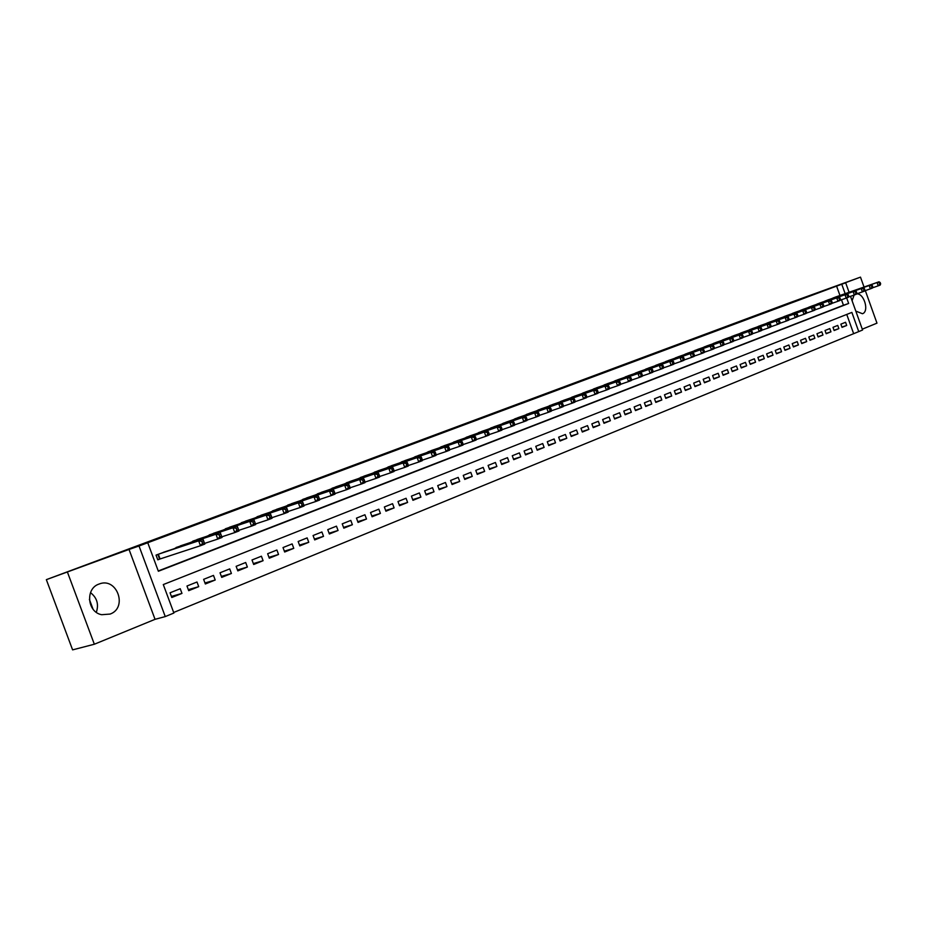 <?xml version="1.0" encoding="UTF-8"?>
<svg xmlns="http://www.w3.org/2000/svg" width="927" height="927" viewBox="0 0 927 927"><rect width="100%" height="100%" fill="white"/><g stroke="black" fill="none" stroke-linecap="round" stroke-linejoin="round"><path stroke-width="1.39" d="M90.498 592.631C97.034 597.788 98.969 604.346 96.327 612.307M110.128 614.068C128.088 607.695 116.86 576.803 99.201 583.998L98.957 584.091C85.168 588.529 87.208 612.168 101.669 614.705L110.128 614.068M855.806 311.101L862.481 313.732C869.572 311.46 863.929 292.735 856.513 293.952M850.511 296.316L862.585 330.012L858.738 331.599L851.867 312.411L163.291 584.566L173.882 613.037L165.261 616.582L139.015 546.003L147.752 542.747L158.355 571.264L848.657 303.465L846.675 297.926M155.041 619.329L129.038 549.456L46.35 579.653L72.596 649.873L94.345 644.23L155.041 619.329L165.261 616.582M862.284 329.178L876.977 323.152L865.32 290.603M173.673 612.469L858.738 331.599M67.52 572.365L94.345 644.23M864.045 287.046L860.488 277.127L834.323 286.872L845.667 282.816L849.074 292.295M46.35 579.653L789.827 302.689L860.488 277.127M166.35 551.345L156.037 555.111L157.799 559.827L160.8 558.68M183.233 544.925L173.245 549.051M199.85 538.61L190.012 542.666M216.188 532.399L206.512 536.385M232.283 526.281L222.758 530.209M248.112 520.267L238.737 524.126M263.708 514.334L254.473 518.135M279.05 508.506L269.966 512.237M294.172 502.758L285.215 506.432M309.05 497.104L300.232 500.719M323.708 491.53L315.029 495.088M338.158 486.049L329.595 489.549M352.376 480.638L343.952 484.091M366.397 475.319L358.089 478.703M380.209 470.07L372.017 473.407M393.813 464.89L385.748 468.181M407.231 459.804L399.27 463.036M420.452 454.775L412.608 457.961M433.477 449.827L425.748 452.967M446.327 444.937L438.703 448.042M458.992 440.128L451.484 443.176M471.484 435.377L464.079 438.39M483.813 430.696L476.501 433.662M495.957 426.084L488.749 429.004M507.938 421.53L500.823 424.415M519.757 417.034L512.747 419.885M531.426 412.608L524.497 415.412M542.932 408.239L536.096 410.997M554.288 403.917L547.544 406.652M565.482 399.664L558.83 402.353M576.548 395.47L569.978 398.112M587.451 391.321L580.974 393.929M598.228 387.231L591.832 389.803M608.865 383.187L602.538 385.736M619.363 379.201L613.118 381.715M629.723 375.261L623.57 377.741M639.954 371.368L633.871 373.824M650.059 367.532L644.056 369.954M660.036 363.743L654.103 366.13M669.897 360L664.033 362.353M679.63 356.304L673.848 358.622M689.248 352.642L683.523 354.948M698.726 348.992L693.095 351.31M708.124 345.47L702.55 347.718M717.394 341.947L711.878 344.16M726.559 338.471L721.113 340.661M735.609 335.029L730.221 337.196M744.555 331.634L739.236 333.766M753.396 328.274L748.135 330.383M762.133 324.96L756.93 327.034M770.766 321.681L765.632 323.732M779.294 318.436L774.219 320.464M787.741 315.226L782.724 317.231M796.084 312.063L791.113 314.044M804.323 308.923L799.422 310.893M812.481 305.829L807.626 307.764M820.546 302.758L815.748 304.682M828.506 299.699L823.779 301.634M841.913 327.057L846.699 325.47L842.017 327.358L840.87 324.149L845.563 322.272L846.699 325.47M834.033 330.232L838.877 328.622L834.138 330.533L832.991 327.312L837.73 325.412L838.877 328.622M826.073 333.43L830.963 331.808L826.177 333.743L825.018 330.499L829.804 328.575L830.963 331.808M818.008 336.675L822.967 335.029L818.124 336.988L816.954 333.732L821.797 331.785L822.967 335.029M809.862 339.954L814.879 338.297L809.978 340.267L808.796 336.988L813.697 335.029L814.879 338.297M801.623 343.268L806.699 341.599L801.739 343.593L800.557 340.29L805.517 338.309L806.699 341.599M793.28 346.617L798.414 344.925L793.408 346.953L792.214 343.639L797.232 341.623L798.414 344.925M784.856 350.012L790.047 348.309L784.972 350.348L783.778 347.011L788.854 344.983L790.047 348.309M776.328 353.442L781.577 351.715L776.444 353.79L775.239 350.429L780.372 348.378L781.577 351.715M767.695 356.918L773.002 355.168L767.823 357.266L766.606 353.894L771.797 351.808L773.002 355.168M758.958 360.429L764.335 358.668L759.086 360.777L757.869 357.393L763.118 355.284L764.335 358.668M750.128 363.987L755.563 362.202L750.256 364.346L749.028 360.927L754.346 358.807L755.563 362.202M741.183 367.579L746.687 365.783L741.31 367.949L740.082 364.52L745.459 362.364L746.687 365.783M732.133 371.217L737.707 369.398L732.272 371.588L731.021 368.135L736.467 365.956L737.707 369.398M722.979 374.902L728.622 373.06L723.118 375.284L721.866 371.808L727.371 369.606L728.622 373.06M713.709 378.633L719.422 376.768L713.848 379.016L712.585 375.528L718.17 373.291L719.422 376.768M704.335 382.411L710.117 380.522L704.474 382.793L703.199 379.282L708.854 377.022L710.117 380.522M694.833 386.223L700.685 384.323L694.983 386.617L693.697 383.083L699.422 380.8L700.685 384.323M685.227 390.093L691.148 388.17L685.366 390.499L684.08 386.941L689.873 384.624L691.148 388.17M675.493 394.01L681.496 392.063L675.644 394.415L674.346 390.835L680.198 388.494L681.496 392.063M665.632 397.973L671.716 396.003L665.795 398.39L664.485 394.786L670.418 392.411L671.716 396.003M655.656 401.982L661.82 399.989L655.818 402.411L654.497 398.784L660.511 396.385L661.82 399.989M645.551 406.038L651.785 404.033L645.713 406.478L644.392 402.839L650.476 400.394L651.785 404.033M635.319 410.163L641.635 408.123L635.482 410.603L634.149 406.93L640.314 404.473L641.635 408.123M624.96 414.323L631.357 412.272L625.122 414.775L623.778 411.09L630.024 408.587L631.357 412.272M614.462 418.552L620.939 416.466L614.624 419.016L613.28 415.296L619.595 412.758L620.939 416.466M603.825 422.828L610.395 420.719L603.998 423.291L602.631 419.56L609.039 416.988L610.395 420.719M593.048 427.15L599.699 425.029L593.222 427.637L591.855 423.871L598.344 421.275L599.699 425.029M582.133 431.542L588.877 429.386L582.318 432.04L580.939 428.251L587.509 425.62L588.877 429.386M571.078 435.991L577.903 433.813L571.252 436.49L569.873 432.677L576.524 430.012L577.903 433.813M559.862 440.487L566.791 438.286L560.059 441.009L558.657 437.173L565.4 434.462L566.791 438.286M548.506 445.053L555.528 442.828L548.703 445.586L547.289 441.715L554.126 438.981L555.528 442.828M537 449.688L544.114 447.428L537.197 450.221L535.771 446.327L542.701 443.558L544.114 447.428M525.331 454.369L532.55 452.098L525.528 454.925L524.103 451.009L531.125 448.193L532.55 452.098M513.5 459.132L520.823 456.826L513.709 459.688L512.26 455.748L519.387 452.897L520.823 456.826M501.507 463.952L508.935 461.611L501.716 464.52L500.267 460.557L507.486 457.66L508.935 461.611M489.352 468.83L496.872 466.478L489.56 469.421L488.1 465.424L495.424 462.492L496.872 466.478M477.023 473.79L484.659 471.403L477.243 474.392L475.771 470.36L483.187 467.393L484.659 471.403M464.52 478.807L472.26 476.397L464.74 479.421L463.257 475.377L470.789 472.353L472.26 476.397M451.843 483.906L459.699 481.461L452.075 484.531L450.58 480.453L458.205 477.393L459.699 481.461M438.981 489.074L446.953 486.594L439.213 489.711L437.706 485.609L445.447 482.503L446.953 486.594M425.933 494.311L434.021 491.808L426.177 494.972L424.659 490.835L432.515 487.683L434.021 491.808M412.7 499.618L420.904 497.092L412.944 500.302L411.414 496.13L419.386 492.944L420.904 497.092M399.27 505.018L407.602 502.457L399.525 505.713L397.984 501.519L406.072 498.274L407.602 502.457M385.644 510.487L394.102 507.903L385.91 511.206L384.357 506.976L392.55 503.685L394.102 507.903M371.82 516.038L380.406 513.419L372.086 516.768L370.522 512.515L378.842 509.178L380.406 513.419M357.776 521.669L366.501 519.027L358.054 522.422L356.478 518.135L364.925 514.752L366.501 519.027M343.535 527.393L352.387 524.717L343.824 528.17L342.225 523.848L350.8 520.406L352.387 524.717M329.073 533.199L338.065 530.487L329.363 533.987L327.764 529.641L336.466 526.154L338.065 530.487M314.392 539.085L323.523 536.351L314.693 539.908L313.071 535.516L321.912 531.982L323.523 536.351M299.479 545.076L308.761 542.295L299.792 545.91L298.158 541.495L307.138 537.892L308.761 542.295M284.346 551.148L293.766 548.344L284.659 552.017L283.013 547.556L292.132 543.906L293.766 548.344M268.957 557.312L278.54 554.473L269.293 558.205L267.636 553.72L276.895 550.012L278.54 554.473M253.349 563.581L263.083 560.708L253.685 564.497L252.005 559.978L261.414 556.212L263.083 560.708M237.474 569.943L247.37 567.046L237.822 570.893L236.142 566.327L245.69 562.504L247.37 567.046M221.356 576.409L231.414 573.477L221.715 577.382L220.012 572.782L229.722 568.9L231.414 573.477M204.971 582.979L215.203 580.012L205.342 583.987L203.627 579.352L213.488 575.4L215.203 580.012M188.32 589.653L198.726 586.652L188.702 590.684L186.976 586.015L196.999 582.005L198.726 586.652M853.512 333.303L846.745 314.438M180.232 588.715L170.047 592.793L171.796 597.498L181.97 593.396L180.232 588.715M839.955 295.493L836.594 286.119L147.752 542.747M158.239 570.974L843.454 305.25L841.484 299.757M836.397 296.744L831.716 298.61M89.386 599.398L93.048 609.201M129.038 549.456L139.015 546.003M836.594 286.119L845.667 282.816M845.146 293.674L841.774 284.265M843.454 305.25L848.657 303.465M171.402 596.432L181.97 593.396M854.103 295.076L852.098 300.742M880.65 283.824L880.175 282.515L879.399 282.805L879.874 284.125L880.65 283.824L880.175 285.087L878.217 285.829L877.035 282.538L833.049 297.973M879.399 282.805L877.035 282.538L878.993 281.796L835.018 297.219M879.874 284.125L878.217 285.829L872.411 287.857M880.175 282.515L878.993 281.796M872.794 286.837L872.319 285.504L871.531 285.817L872.006 287.138L872.794 286.837L872.319 288.088L870.349 288.853L869.167 285.539L825.123 300.985M871.531 285.817L869.167 285.539L871.137 284.786L827.116 300.221M872.006 287.138L870.349 288.853L864.474 290.893M872.319 285.504L871.137 284.786M864.845 289.873L864.37 288.54L863.57 288.853L864.045 290.174L864.845 289.873L864.381 291.136L862.388 291.901L861.195 288.575L817.116 304.021M863.57 288.853L861.195 288.575L863.199 287.81L819.132 303.256M864.045 290.174L862.388 291.901L856.444 293.975M864.37 288.54L863.199 287.81M856.815 292.944L856.339 291.611L855.528 291.924L856.003 293.256L856.815 292.944L856.351 294.218L854.335 294.995L853.13 291.646L809.016 307.104M855.528 291.924L853.13 291.646L855.157 290.869L811.044 306.327M856.003 293.256L854.335 294.995L848.321 297.08M856.339 291.611L855.157 290.869M848.68 296.061L848.205 294.716L847.382 295.029L847.869 296.373L848.68 296.061L848.228 297.335L846.189 298.112L844.984 294.751L800.824 310.209M847.382 295.029L844.984 294.751L847.023 293.975L802.875 309.433M847.869 296.373L846.189 298.112L840.105 300.232M848.205 294.716L847.023 293.975M840.453 299.212L839.966 297.857L839.144 298.17L839.63 299.525L840.453 299.212L840.013 300.487L837.938 301.275L836.733 297.891L792.527 313.361M839.144 298.17L836.733 297.891L838.796 297.103L794.613 312.573M839.63 299.525L837.938 301.275L831.786 303.419M839.966 297.857L838.796 297.103M832.133 302.399L831.646 301.032L830.812 301.356L831.299 302.712L832.133 302.399L831.693 303.674L829.607 304.473L828.379 301.066L784.149 316.547M830.812 301.356L828.379 301.066L830.476 300.267L786.258 315.748M831.299 302.712L829.607 304.473L823.373 306.64M831.646 301.032L830.476 300.267M823.709 305.62L823.222 304.253L822.376 304.566L822.863 305.945L823.709 305.62L823.28 306.895L821.171 307.706L819.932 304.288L775.667 319.769M822.376 304.566L819.932 304.288L822.064 303.477L777.799 318.958M822.863 305.945L821.171 307.706L814.856 309.896M823.222 304.253L822.064 303.477M815.192 308.876L814.694 307.497L813.836 307.834L814.335 309.201L815.192 308.876L814.775 310.163L812.631 310.985L811.392 307.544L767.092 323.025M813.836 307.834L811.392 307.544L813.535 306.721L769.248 322.202M814.335 309.201L812.631 310.985L806.235 313.199M814.694 307.497L813.535 306.721M806.56 312.179L806.061 310.788L805.192 311.124L805.69 312.515L806.56 312.179L806.154 313.465L803.987 314.299L802.736 310.835L758.413 326.316M805.192 311.124L802.736 310.835L804.914 310L760.592 325.493M805.69 312.515L803.987 314.299L797.521 316.547M806.061 310.788L804.914 310M797.834 315.516L797.336 314.126L796.455 314.462L796.953 315.852L797.834 315.516L797.44 316.814L795.239 317.648L793.987 314.16L749.63 329.653M796.455 314.462L793.987 314.16L796.189 313.326L751.832 328.818M796.953 315.852L795.239 317.648L788.692 319.919M797.336 314.126L796.189 313.326M789.004 318.9L788.495 317.498L787.602 317.834L788.112 319.236L789.004 318.9L788.61 320.197L786.386 321.043L785.123 317.544L740.743 333.025M787.602 317.834L785.123 317.544L787.347 316.698L742.979 332.179M788.112 319.236L786.386 321.043L779.758 323.349M788.495 317.498L787.347 316.698M780.059 322.318L779.549 320.916L778.645 321.252L779.155 322.666L780.059 322.318L779.677 323.616L777.429 324.485L776.154 320.951L731.762 336.443M778.645 321.252L776.154 320.951L778.413 320.093L734.01 335.586M779.155 322.666L777.429 324.485L770.708 326.802M779.549 320.916L778.413 320.093M771.009 325.783L770.488 324.369L769.584 324.717L770.094 326.13L771.009 325.783L770.638 327.092L768.356 327.961L767.081 324.415L722.654 339.896M769.584 324.717L767.081 324.415L769.364 323.546L724.949 339.027M770.094 326.13L768.356 327.961L761.554 330.313M770.488 324.369L769.364 323.546M761.843 329.294L761.322 327.868L760.407 328.216L760.916 329.653L761.843 329.294L761.484 330.603L759.167 331.484L757.892 327.915L713.454 343.396M760.407 328.216L757.892 327.915L760.198 327.034L715.76 342.515M760.916 329.653L759.167 331.484L752.284 333.859M761.322 327.868L760.198 327.034M752.562 332.851L752.04 331.414L751.102 331.762L751.623 333.199L752.562 332.851L752.214 334.149L749.873 335.053L748.576 331.449L704.138 346.941M751.102 331.762L748.576 331.449L750.916 330.568L706.478 346.049M751.623 333.199L749.873 335.053L742.898 337.463M752.04 331.414L750.916 330.568M743.164 336.443L742.643 334.995L741.693 335.354L742.214 336.802L743.164 336.443L742.828 337.752L740.464 338.656L739.155 335.041L694.705 350.522M741.693 335.354L739.155 335.041L741.519 334.137L697.069 349.618M742.214 336.802L740.464 338.656L733.396 341.101M742.643 334.995L741.519 334.137M733.651 340.082L733.13 338.622L732.168 338.992L732.689 340.452L733.651 340.082L733.327 341.391L730.928 342.318L729.619 338.679L685.157 354.149M732.168 338.992L729.619 338.679L732.017 337.764L687.556 353.233M732.689 340.452L730.928 342.318L723.767 344.786M733.13 338.622L732.017 337.764M724.01 343.766L723.489 342.306L722.515 342.677L723.048 344.137L724.01 343.766L723.697 345.087L721.276 346.014L719.955 342.353L675.493 357.822M722.515 342.677L719.955 342.353L722.376 341.426L677.915 356.895M723.048 344.137L721.276 346.014L714.022 348.517M723.489 342.306L722.376 341.426M714.253 347.498L713.72 346.026L712.747 346.408L713.28 347.88L714.253 347.498L713.952 348.819L711.496 349.769L710.163 346.084L665.702 361.53M712.747 346.408L710.163 346.084L712.631 345.145L668.158 360.603M713.28 347.88L711.496 349.769L704.149 352.295M713.72 346.026L712.631 345.145M704.369 351.287L703.836 349.803L702.84 350.186L703.384 351.669L704.369 351.287L704.08 352.608L701.6 353.558L700.256 349.85L655.795 365.296M702.84 350.186L700.256 349.85L702.747 348.911L658.286 364.346M703.384 351.669L701.6 353.558L694.149 356.13M703.836 349.803L702.747 348.911M694.369 355.111L693.825 353.627L692.817 354.01L693.361 355.505L694.369 355.111L694.08 356.443L691.565 357.405L690.221 353.674L645.76 369.108M692.817 354.01L690.221 353.674L692.736 352.712L648.286 368.146M693.361 355.505L691.565 357.405L684.022 360M693.825 353.627L692.736 352.712M684.219 358.992L683.674 357.498L682.654 357.88L683.199 359.386L684.219 358.992L683.952 360.325L681.403 361.31L680.047 357.544L635.598 372.967M682.654 357.88L680.047 357.544L682.596 356.582L638.158 371.994M683.199 359.386L681.403 361.31L673.755 363.94M683.674 357.498L682.596 356.582M673.952 362.932L673.396 361.414L672.365 361.808L672.909 363.326L673.952 362.932L673.697 364.265L671.113 365.25L669.746 361.472L625.319 376.872M672.365 361.808L669.746 361.472L672.33 360.487L627.903 375.887M672.909 363.326L671.113 365.25L663.361 367.915M673.396 361.414L672.33 360.487M663.535 366.918L662.99 365.389L661.936 365.794L662.492 367.312L663.535 366.918L663.303 368.251L660.673 369.247L659.306 365.447L614.891 380.835M661.936 365.794L659.306 365.447L661.924 364.45L617.509 379.838M662.492 367.312L660.673 369.247L652.817 371.947M662.99 365.389L661.924 364.45M652.99 370.951L652.434 369.421L651.368 369.827L651.924 371.356L652.99 370.951L652.759 372.283L650.105 373.303L648.726 369.479L604.334 384.844M651.368 369.827L648.726 369.479L651.38 368.459L606.988 383.836M651.924 371.356L650.105 373.303L642.144 376.038M652.434 369.421L651.38 368.459M642.307 375.041L641.739 373.5L640.661 373.905L641.229 375.447L642.307 375.041L642.087 376.385L639.398 377.416L637.996 373.558L593.651 388.9M640.661 373.905L637.996 373.558L640.696 372.527L596.328 387.88M641.229 375.447L639.398 377.416L631.322 380.186M641.739 373.5L640.696 372.527M631.472 379.189L630.905 377.637L629.815 378.054L630.372 379.606L631.472 379.189L631.275 380.533L628.541 381.576L627.139 377.695L582.816 393.013M629.815 378.054L627.139 377.695L629.862 376.652L585.54 391.982M630.372 379.606L628.541 381.576L620.348 384.381M630.905 377.637L629.862 376.652M620.487 383.384L619.92 381.82L618.819 382.248L619.387 383.813L620.487 383.384L620.302 384.728L617.544 385.794L616.119 381.889L571.843 397.185M618.819 382.248L616.119 381.889L618.888 380.835L574.601 396.142M619.387 383.813L617.544 385.794L609.236 388.633M619.92 381.82L618.888 380.835M609.363 387.648L608.784 386.072L607.672 386.501L608.239 388.077L609.363 387.648L609.19 388.992L606.385 390.07L604.96 386.142L560.719 401.403M607.672 386.501L604.96 386.142L607.764 385.064L563.512 400.348M608.239 388.077L606.385 390.07L597.961 392.955M608.784 386.072L607.764 385.064M598.077 391.959L597.498 390.383L596.362 390.812L596.942 392.399L598.077 391.959L597.927 393.315L595.088 394.404L593.651 390.441L549.456 405.69M596.362 390.812L593.651 390.441L596.49 389.363L552.283 404.612M596.942 392.399L595.088 394.404L586.536 397.324M597.498 390.383L596.49 389.363M586.64 396.339L586.061 394.751L584.902 395.192L585.482 396.779L586.64 396.339L586.501 397.695L583.628 398.795L582.179 394.809L538.031 410.024M584.902 395.192L582.179 394.809L585.053 393.72L540.904 408.934M585.482 396.779L583.628 398.795L574.96 401.762M586.061 394.751L585.053 393.72M575.041 400.777L574.462 399.178L573.292 399.618L573.871 401.229L575.041 400.777L574.925 402.133L572.005 403.257L570.545 399.247L526.466 414.415M573.292 399.618L570.545 399.247L573.465 398.123L529.375 413.315M573.871 401.229L572.005 403.257L563.21 406.258M574.462 399.178L573.465 398.123M563.28 405.284L562.689 403.662L561.507 404.114L562.098 405.736L563.28 405.284L563.176 406.64L560.221 407.776L558.749 403.732L514.728 418.877M561.507 404.114L558.749 403.732L561.716 402.608L517.683 417.753M562.098 405.736L560.221 407.776L551.298 410.812M562.689 403.662L561.716 402.608M551.356 409.838L550.765 408.216L549.56 408.68L550.151 410.302L551.356 409.838L551.275 411.206L548.263 412.353L546.791 408.286L502.84 423.396M549.56 408.68L546.791 408.286L549.792 407.138L505.829 422.26M550.151 410.302L548.263 412.353L539.213 415.435M550.765 408.216L549.792 407.138M539.259 414.473L538.657 412.839L537.44 413.303L538.042 414.937L539.259 414.473L539.19 415.841L536.142 417.011L534.659 412.909L490.789 427.973M537.44 413.303L534.659 412.909L537.706 411.75L493.813 426.814M538.042 414.937L536.142 417.011L526.953 420.128M538.657 412.839L537.706 411.75M526.988 419.166L526.385 417.521L525.145 417.984L525.748 419.641L526.988 419.166L526.942 420.534L523.848 421.715L522.353 417.59L478.564 432.608M525.145 417.984L522.353 417.59L525.435 416.42L481.634 431.449M525.748 419.641L523.848 421.715L514.52 424.89M526.385 417.521L525.435 416.42M514.543 423.929L513.94 422.272L512.677 422.747L513.291 424.415L514.543 423.929L514.52 425.296L511.38 426.501L509.862 422.341L466.177 437.312M512.677 422.747L509.862 422.341L513.002 421.148L469.294 436.13M513.291 424.415L511.38 426.501L501.913 429.711M513.94 422.272L513.002 421.148M501.913 428.761L501.298 427.092L500.035 427.579L500.638 429.247L501.913 428.761L501.913 430.14L498.726 431.356L497.196 427.173L453.604 442.086M500.035 427.579L497.196 427.173L500.383 425.957L456.768 440.893M500.638 429.247L498.726 431.356L489.108 434.612M501.298 427.092L500.383 425.957M489.097 433.662L488.483 431.982L487.196 432.469L487.811 434.16L489.097 433.662L489.12 435.041L485.887 436.281L484.346 432.063L440.858 446.93M487.196 432.469L484.346 432.063L487.579 430.835L444.068 445.713M487.811 434.16L485.887 436.281L476.13 439.583M488.483 431.982L487.579 430.835M476.096 438.645L475.481 436.941L474.172 437.44L474.786 439.143L476.096 438.645L476.142 440.012L472.863 441.275L471.31 437.023L427.938 451.843M474.172 437.44L471.31 437.023L474.589 435.783L431.182 450.603M474.786 439.143L472.863 441.275L462.944 444.624M475.481 436.941L474.589 435.783M462.909 443.697L462.283 441.982L460.951 442.492L461.576 444.195L462.909 443.697L462.967 445.064L459.641 446.339L458.077 442.063L414.821 456.826M460.951 442.492L458.077 442.063L461.403 440.8L418.123 455.574M461.576 444.195L459.641 446.339L449.572 449.746M462.283 441.982L461.403 440.8M449.514 448.819L448.888 447.092L447.532 447.614L448.17 449.328L449.514 448.819L449.595 450.198L446.223 451.484L444.647 447.173L401.518 461.878M447.532 447.614L444.647 447.173L448.019 445.887L404.867 460.603M448.17 449.328L446.223 451.484L435.991 454.937M448.888 447.092L448.019 445.887M435.922 454.021L435.284 452.283L433.917 452.805L434.554 454.543L435.922 454.021L436.026 455.4L432.596 456.71L431.009 452.364L388.019 466.999M433.917 452.805L431.009 452.364L434.439 451.067L391.414 465.713M434.554 454.543L432.596 456.71L422.202 460.209M435.284 452.283L434.439 451.067M422.121 459.305L421.484 457.556L420.082 458.077L420.731 459.838L422.121 459.305L422.248 460.684L418.772 462.017L417.162 457.637L374.323 472.202M420.082 458.077L417.162 457.637L420.649 456.316L377.776 470.893M420.731 459.838L418.772 462.017L408.204 465.563M421.484 457.556L420.649 456.316M408.112 464.659L407.463 462.897L406.049 463.442L406.698 465.203L408.112 464.659L408.262 466.049L404.728 467.405L403.118 462.99L360.429 477.486M406.049 463.442L403.118 462.99L406.652 461.646L363.929 476.154M406.698 465.203L404.728 467.405L393.998 470.997M407.463 462.897L406.652 461.646M393.882 470.105L393.233 468.332L391.797 468.877L392.445 470.661L393.882 470.105L394.056 471.495L390.476 472.863L388.842 468.425L346.327 482.84M391.797 468.877L388.842 468.425L392.434 467.057L349.873 481.495M392.445 470.661L390.476 472.863L379.56 476.524M393.233 468.332L392.434 467.057M379.433 475.632L378.772 473.848L377.312 474.404L377.973 476.2L379.433 475.632L379.63 477.023L375.991 478.425L374.346 473.94L332.005 488.274M377.312 474.404L374.346 473.94L377.996 472.55L335.609 486.907M377.973 476.2L375.991 478.425L364.902 482.133M378.772 473.848L377.996 472.55M364.751 481.252L364.091 479.444L362.608 480.012L363.28 481.82L364.751 481.252L364.983 482.643L361.287 484.056L359.63 479.549L317.474 493.801M362.608 480.012L359.63 479.549L363.326 478.135L321.124 492.411M363.28 481.82L361.287 484.056L350.012 487.822M364.091 479.444L363.326 478.135M349.85 486.953L349.178 485.145L347.671 485.713L348.343 487.532L349.85 486.953L350.105 488.344L346.35 489.792L344.67 485.238L302.723 499.398M347.671 485.713L344.67 485.238L348.436 483.813L306.431 497.996M348.343 487.532L346.35 489.792L334.879 493.604M349.178 485.145L348.436 483.813M334.705 492.758L334.033 490.916L332.503 491.507L333.175 493.338L334.705 492.758L334.995 494.137L331.171 495.609L329.479 491.02L287.741 505.088M332.503 491.507L329.479 491.02L333.303 489.572L291.507 503.662M333.175 493.338L331.171 495.609L319.502 499.491M334.033 490.916L333.303 489.572M319.317 498.645L318.633 496.791L317.08 497.393L317.764 499.236L319.317 498.645L319.63 500.035L315.748 501.519L314.044 496.907L272.526 510.87M317.08 497.393L314.044 496.907L317.926 495.424L276.35 509.421M317.764 499.236L315.748 501.519L303.882 505.458M318.633 496.791L317.926 495.424M303.674 504.624L302.99 502.77L301.414 503.373L302.098 505.227L303.674 504.624L304.021 506.015L300.081 507.532L298.367 502.874L257.069 516.745M301.414 503.373L298.367 502.874L302.306 501.368L260.962 515.261M302.098 505.227L300.081 507.532L288.007 511.53M302.99 502.77L302.306 501.368M287.787 510.707L287.092 508.83L285.493 509.444L286.176 511.322L287.787 510.707L288.158 512.098L284.16 513.639L282.422 508.946L241.379 522.701M285.493 509.444L282.422 508.946L286.431 507.417L245.319 521.206M286.176 511.322L284.16 513.639L271.866 517.695M287.092 508.83L286.431 507.417M271.634 516.895L270.927 514.995L269.305 515.621L270 517.509L271.634 516.895L272.04 518.286L267.973 519.838L266.223 515.111L225.435 528.761M269.305 515.621L266.223 515.111L270.302 513.558L229.444 527.231M270 517.509L267.973 519.838L255.458 523.964M270.927 514.995L270.302 513.558M255.215 523.176L254.508 521.264L252.851 521.901L253.558 523.813L255.215 523.176L255.655 524.566L251.518 526.154L249.745 521.38L209.235 534.914M252.851 521.901L249.745 521.38L253.894 519.804L213.303 533.361M253.558 523.813L251.518 526.154L238.784 530.337M254.508 521.264L253.894 519.804M238.517 529.56L237.799 527.637L236.118 528.286L236.825 530.209L238.517 529.56L238.992 530.951L234.786 532.573L233.001 527.764L192.77 541.159M236.118 528.286L233.001 527.764L237.219 526.154L196.918 539.584M236.825 530.209L234.786 532.573L221.82 536.826M237.799 527.637L237.219 526.154M221.541 536.061L220.823 534.126L219.108 534.775L219.826 536.721L221.541 536.061L222.051 537.451L217.764 539.097L215.968 534.242L176.049 547.509M219.108 534.775L215.968 534.242L220.255 532.608L180.255 545.91M219.826 536.721L217.764 539.097L204.577 543.407M220.823 534.126L220.255 532.608M201.796 541.38L202.526 543.338L204.264 542.666L203.546 540.719L201.796 541.38L198.656 540.835L203.013 539.178L204.821 544.056L200.464 545.725L198.656 540.835L159.05 553.975M163.326 552.341L203.013 539.178L203.546 540.719M202.526 543.338L200.464 545.725L157.752 559.723M204.264 542.666L204.821 544.056M158.32 554.242L160.058 558.923M157.857 554.427L159.595 559.074"/></g></svg>
